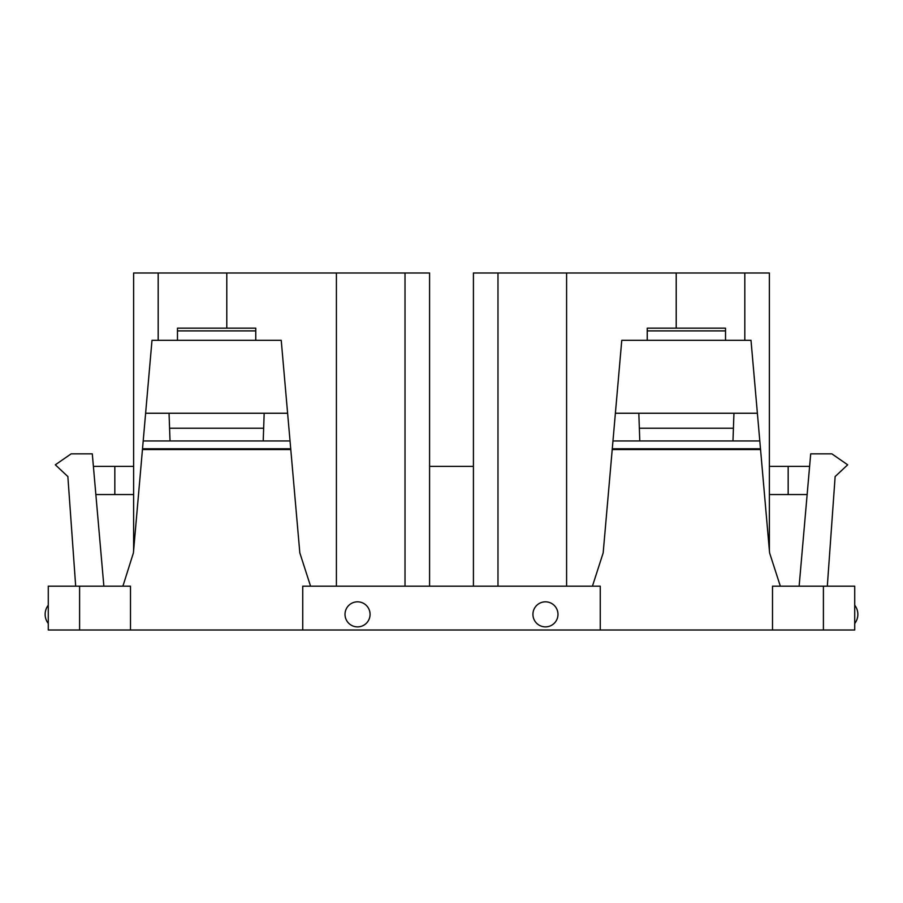 <?xml version="1.0" encoding="UTF-8"?>
<svg xmlns="http://www.w3.org/2000/svg" width="903" height="903" viewBox="0 0 903 903"><rect width="100%" height="100%" fill="white"/><g stroke="black" fill="none" stroke-linecap="round" stroke-linejoin="round"><path stroke-width="1.35" d="M823.401 586.171L854.723 586.171L854.723 630.012L772.505 630.012L772.505 586.171L823.401 586.171L823.401 630.012M79.599 630.012L48.277 630.012L48.277 586.171L79.599 586.171L79.599 630.012L772.505 630.012M79.599 586.171L122.661 586.171L123.214 585.212L133.407 552.896L142.448 449.547L290.789 449.547L299.83 552.896L310.564 586.171L592.436 586.171L603.17 552.896L612.606 445.1M760.484 448.78L612.279 448.78L621.772 340.318L751.003 340.318L769.593 552.896L780.339 586.171M600.258 630.012L600.258 586.171L592.436 586.171M302.742 630.012L302.742 586.171L310.564 586.171M130.495 630.012L130.495 586.171L122.661 586.171M827.317 586.171L835.14 476.558L847.669 464.808L831.844 453.848L810.702 453.848L799.132 586.171M346.549 608.351A12.529 12.529 0 0 1 363.548 603.362A12.529 12.529 0 0 1 368.537 620.361A12.529 12.529 0 0 1 351.538 625.35A12.529 12.529 0 0 1 346.549 608.351M556.451 620.361A12.529 12.529 0 0 1 539.452 625.35A12.529 12.529 0 0 1 534.463 608.351A12.529 12.529 0 0 1 551.462 603.362A12.529 12.529 0 0 1 556.451 620.361M290.721 448.78L142.516 448.78L151.997 340.318L281.228 340.318L290.789 449.547M142.832 445.1L142.448 449.547M75.683 586.171L67.86 476.558L55.331 464.808L71.156 453.848L92.298 453.848L103.868 586.171M405.018 586.171L405.018 272.988L226.788 272.988L226.788 328.15M93.393 466.377L133.621 466.377M95.853 494.562L133.621 494.562M133.621 550.367L133.621 272.988L158.183 272.988L158.183 340.318M226.788 272.988L158.183 272.988M336.401 272.988L336.401 586.171M429.58 586.171L429.58 272.988L405.018 272.988M429.58 466.377L473.42 466.377M473.42 586.171L473.42 272.988L497.982 272.988L497.982 586.171M744.817 340.318L744.817 272.988L566.599 272.988L566.599 586.171M566.599 272.988L497.982 272.988M676.212 272.988L676.212 328.15M769.379 550.367L769.379 272.988L744.817 272.988M807.147 494.562L769.379 494.562M809.607 466.377L788.172 466.377L788.172 494.562M615.383 413.247L733.947 413.247L732.976 440.946L759.807 440.946M638.827 413.247L639.787 440.946L732.976 440.946M145.62 413.247L264.173 413.247L263.213 440.946L290.032 440.946M169.053 413.247L170.024 440.946L263.213 440.946M647.237 330.893L725.527 330.893L725.527 328.15L647.237 328.15L647.237 340.318M725.527 330.893L725.527 340.318M177.473 330.893L255.763 330.893L255.763 328.15L177.473 328.15L177.473 340.318M255.763 330.893L255.763 340.318M769.379 466.377L788.172 466.377M612.211 449.547L760.552 449.547M114.828 466.377L114.828 494.562M612.968 440.946L639.787 440.946M733.947 413.247L757.38 413.247M143.193 440.946L170.024 440.946M264.173 413.247L287.617 413.247M639.347 428.225L733.428 428.225M169.572 428.225L263.653 428.225M854.723 623.488A14.877 14.877 0 0 0 854.723 605.224M48.277 605.224A14.877 14.877 0 0 0 48.277 623.488"/></g></svg>
